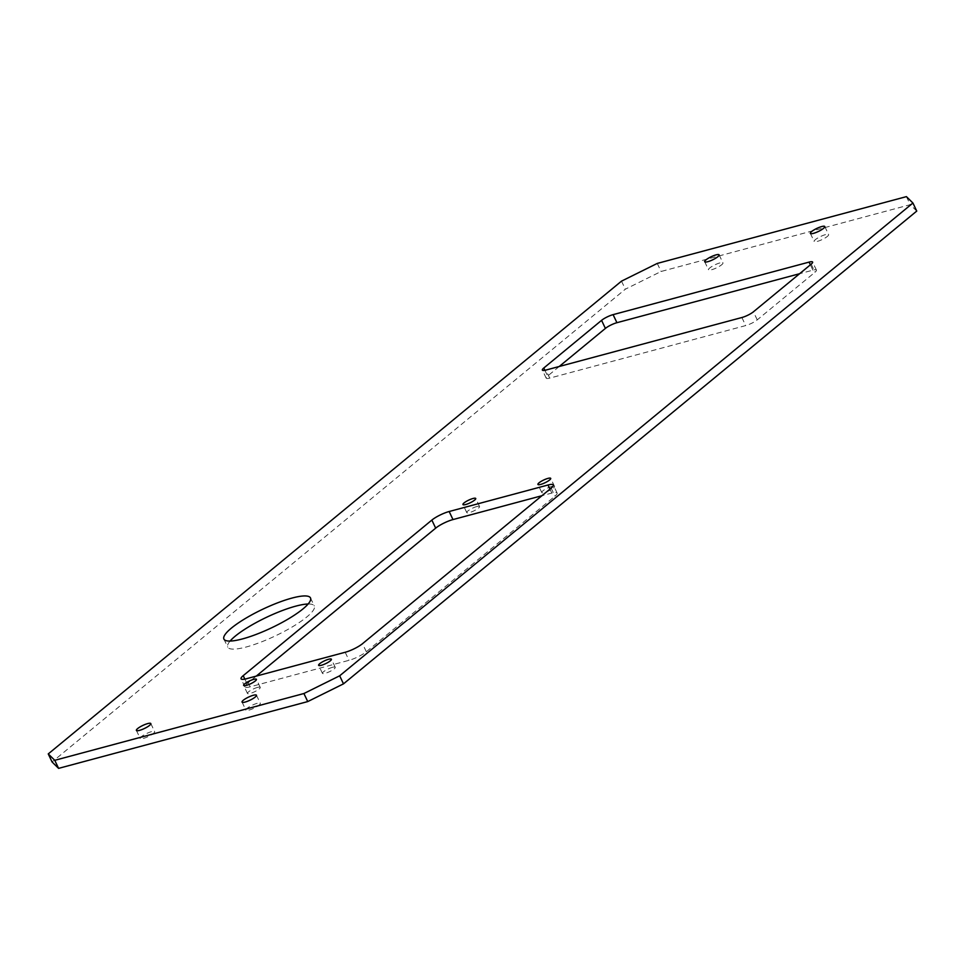 <?xml version="1.0" encoding="UTF-8"?>
<svg xmlns="http://www.w3.org/2000/svg" width="965" height="965" viewBox="0 0 965 965"><rect width="100%" height="100%" fill="white"/><g stroke="black" fill="none" stroke-linecap="round" stroke-linejoin="round"><path stroke-width="0.72" stroke-dasharray="4.83 3.62" d="M257.51 687.406A7.081 1.52 154.6 0 1 260.248 687.394A7.081 1.52 154.6 0 1 257.124 690.397A7.081 1.52 154.6 0 1 250.2 693.437A7.081 1.52 154.6 0 1 247.462 693.461A7.081 1.52 154.6 0 1 250.586 690.445A7.081 1.52 154.6 0 1 257.51 687.406M551.799 486.444A7.081 1.52 154.6 0 1 554.537 486.42A7.081 1.52 154.6 0 1 551.413 489.436A7.081 1.52 154.6 0 1 544.489 492.476A7.081 1.52 154.6 0 1 541.751 492.488A7.081 1.52 154.6 0 1 544.875 489.484A7.081 1.52 154.6 0 1 551.799 486.444M476.819 506.541A7.081 1.52 154.6 0 1 479.557 506.529A7.081 1.52 154.6 0 1 476.433 509.532A7.081 1.52 154.6 0 1 469.509 512.572A7.081 1.52 154.6 0 1 466.77 512.596A7.081 1.52 154.6 0 1 469.895 509.58A7.081 1.52 154.6 0 1 476.819 506.541M332.491 667.31A7.081 1.52 154.6 0 1 335.229 667.285A7.081 1.52 154.6 0 1 332.105 670.301A7.081 1.52 154.6 0 1 325.181 673.341A7.081 1.52 154.6 0 1 322.443 673.353A7.081 1.52 154.6 0 1 325.567 670.349A7.081 1.52 154.6 0 1 332.491 667.31M817.271 241.419A7.985 1.713 -25.4 0 0 825.087 237.993A7.985 1.713 -25.4 0 0 828.609 234.591A7.985 1.713 -25.4 0 0 825.521 234.616A7.985 1.713 -25.4 0 0 817.705 238.041A7.985 1.713 -25.4 0 0 814.183 241.443A7.985 1.713 -25.4 0 0 817.271 241.419M711.615 269.742A7.985 1.713 -25.4 0 0 719.432 266.316A7.985 1.713 -25.4 0 0 722.954 262.914A7.985 1.713 -25.4 0 0 719.866 262.938A7.985 1.713 -25.4 0 0 712.049 266.376A7.985 1.713 -25.4 0 0 708.527 269.766A7.985 1.713 -25.4 0 0 711.615 269.742M230.092 641.062A47.924 10.289 -25.4 0 0 227.728 647.117A47.924 10.289 -25.4 0 0 246.268 646.984A47.924 10.289 -25.4 0 0 293.155 626.394A47.924 10.289 -25.4 0 0 314.325 605.996A47.924 10.289 -25.4 0 0 308.137 604.006M248.958 710.119A7.985 1.713 -25.4 0 0 256.774 706.682A7.985 1.713 -25.4 0 0 260.309 703.28A7.985 1.713 -25.4 0 0 257.209 703.304A7.985 1.713 -25.4 0 0 249.404 706.742A7.985 1.713 -25.4 0 0 245.87 710.131A7.985 1.713 -25.4 0 0 248.958 710.119M143.303 738.442A7.985 1.713 -25.4 0 0 151.119 735.004A7.985 1.713 -25.4 0 0 154.641 731.615A7.985 1.713 -25.4 0 0 151.553 731.639A7.985 1.713 -25.4 0 0 143.737 735.065A7.985 1.713 -25.4 0 0 140.214 738.466A7.985 1.713 -25.4 0 0 143.303 738.442M559.218 366.495L547.625 376.06A9.131 1.966 -25.4 0 0 546.19 378.147A9.131 1.966 -25.4 0 0 549.724 378.123L745.704 325.579A9.131 1.966 -25.4 0 0 757.236 319.861L815.015 272.214A9.131 1.966 -25.4 0 0 816.438 270.128A9.131 1.966 -25.4 0 0 812.904 270.152L799.587 273.722M916.75 211.082L910.236 204.689L661.085 271.479L625.332 289.198L52.074 761.976M256.268 676.103L247.028 683.727A13.691 2.943 -25.4 0 0 244.881 686.851A13.691 2.943 -25.4 0 0 250.176 686.815L349.016 660.313A13.691 2.943 -25.4 0 0 366.326 651.737L554.971 496.155A13.691 2.943 -25.4 0 0 557.119 493.031A13.691 2.943 -25.4 0 0 551.823 493.067L541.908 495.721M906.412 196.631L910.236 204.689M657.262 263.421L661.085 271.479M621.508 281.141L625.332 289.198M741.88 317.521L745.704 325.579M549.724 378.123L545.901 370.065M811.191 264.157L815.015 272.214M757.236 319.861L753.412 311.816M812.904 270.152L810.383 264.832M544.887 370.307L547.625 376.06M345.193 652.268L349.016 660.313M250.176 686.815L246.352 678.757M551.148 488.109L554.971 496.155M366.326 651.737L362.502 643.691M551.823 493.067L549.941 489.098M244.845 679.119L247.028 683.727M260.248 687.394L256.425 679.336M554.537 486.42L550.713 478.375M479.557 506.529L475.733 498.471M335.229 667.285L331.405 659.24M824.786 226.534L828.609 234.591M719.13 254.869L722.954 262.914M310.501 597.95L314.325 605.996M256.473 695.234L260.309 703.28M150.817 723.557L154.641 731.615M136.391 730.409L140.214 738.466M242.046 702.086L245.87 710.131M223.904 639.059L227.728 647.117M704.691 261.72L708.527 269.766M810.359 233.385L814.183 241.443M322.443 673.353L318.619 665.307M466.77 512.596L462.947 504.538M541.751 492.488L537.927 484.442M247.462 693.461L243.638 685.403M557.119 493.031L553.295 484.973M244.881 686.851L241.057 678.805M816.438 270.128L812.614 262.07M546.19 378.147L542.366 370.09"/><path stroke-width="1.45" d="M246.377 685.391A7.081 1.52 -25.4 0 0 253.3 682.351A7.081 1.52 -25.4 0 0 256.425 679.336A7.081 1.52 -25.4 0 0 253.686 679.36A7.081 1.52 -25.4 0 0 246.763 682.4A7.081 1.52 -25.4 0 0 243.638 685.403A7.081 1.52 -25.4 0 0 246.377 685.391M540.665 484.418A7.081 1.52 -25.4 0 0 547.589 481.378A7.081 1.52 -25.4 0 0 550.713 478.375A7.081 1.52 -25.4 0 0 547.975 478.387A7.081 1.52 -25.4 0 0 541.051 481.426A7.081 1.52 -25.4 0 0 537.927 484.442A7.081 1.52 -25.4 0 0 540.665 484.418M465.685 504.526A7.081 1.52 -25.4 0 0 472.609 501.486A7.081 1.52 -25.4 0 0 475.733 498.471A7.081 1.52 -25.4 0 0 472.995 498.495A7.081 1.52 -25.4 0 0 466.071 501.535A7.081 1.52 -25.4 0 0 462.947 504.538A7.081 1.52 -25.4 0 0 465.685 504.526M321.357 665.283A7.081 1.52 -25.4 0 0 328.281 662.243A7.081 1.52 -25.4 0 0 331.405 659.24A7.081 1.52 -25.4 0 0 328.667 659.252A7.081 1.52 -25.4 0 0 321.743 662.292A7.081 1.52 -25.4 0 0 318.619 665.307A7.081 1.52 -25.4 0 0 321.357 665.283M813.447 233.361A7.985 1.713 -25.4 0 0 821.263 229.935A7.985 1.713 -25.4 0 0 824.786 226.534A7.985 1.713 -25.4 0 0 821.698 226.558A7.985 1.713 -25.4 0 0 813.881 229.996A7.985 1.713 -25.4 0 0 810.359 233.385A7.985 1.713 -25.4 0 0 813.447 233.361M707.791 261.696A7.985 1.713 -25.4 0 0 715.596 258.258A7.985 1.713 -25.4 0 0 719.13 254.869A7.985 1.713 -25.4 0 0 716.042 254.881A7.985 1.713 -25.4 0 0 708.226 258.318A7.985 1.713 -25.4 0 0 704.691 261.72A7.985 1.713 -25.4 0 0 707.791 261.696M308.137 604.006A47.924 10.289 -25.4 0 0 295.785 606.141A47.924 10.289 -25.4 0 0 230.092 641.062M242.444 638.926A47.924 10.289 -25.4 0 0 289.331 618.336A47.924 10.289 -25.4 0 0 310.501 597.95A47.924 10.289 -25.4 0 0 291.961 598.083A47.924 10.289 -25.4 0 0 245.062 618.674A47.924 10.289 -25.4 0 0 223.904 639.059A47.924 10.289 -25.4 0 0 242.444 638.926M245.134 702.062A7.985 1.713 -25.4 0 0 252.951 698.624A7.985 1.713 -25.4 0 0 256.473 695.234A7.985 1.713 -25.4 0 0 253.385 695.258A7.985 1.713 -25.4 0 0 245.568 698.684A7.985 1.713 -25.4 0 0 242.046 702.086A7.985 1.713 -25.4 0 0 245.134 702.062M139.479 730.384A7.985 1.713 -25.4 0 0 147.295 726.959A7.985 1.713 -25.4 0 0 150.817 723.557A7.985 1.713 -25.4 0 0 147.729 723.581A7.985 1.713 -25.4 0 0 139.913 727.007A7.985 1.713 -25.4 0 0 136.391 730.409A7.985 1.713 -25.4 0 0 139.479 730.384M54.764 760.311L303.915 693.521L339.668 675.802L912.926 203.024L906.412 196.631L657.262 263.421L621.508 281.141L48.25 753.918L54.764 760.311L58.588 768.369L307.739 701.579L343.492 683.859L916.75 211.082L912.926 203.024M605.393 328.414L601.569 320.356L543.802 368.003A9.131 1.966 154.6 0 0 542.366 370.09A9.131 1.966 154.6 0 0 545.901 370.065L741.88 317.521A9.131 1.966 154.6 0 0 753.412 311.816L811.191 264.157A9.131 1.966 154.6 0 0 812.614 262.07A9.131 1.966 154.6 0 0 809.08 262.106L613.101 314.638L616.924 322.696A9.131 1.966 -25.4 0 0 605.393 328.414L559.218 366.495M601.569 320.356A9.131 1.966 154.6 0 1 613.101 314.638M435.673 528.144L431.85 520.087L243.204 675.669A13.691 2.943 154.6 0 0 241.057 678.805A13.691 2.943 154.6 0 0 246.352 678.757L345.193 652.268A13.691 2.943 154.6 0 0 362.502 643.691L551.148 488.109A13.691 2.943 154.6 0 0 553.295 484.973A13.691 2.943 154.6 0 0 547.999 485.009L449.159 511.51L452.983 519.568A13.691 2.943 -25.4 0 0 435.673 528.144L256.268 676.103M431.85 520.087A13.691 2.943 154.6 0 1 449.159 511.51M799.587 273.722L616.924 322.696M48.25 753.918L52.074 761.976L58.588 768.369M541.908 495.721L452.983 519.568M303.915 693.521L307.739 701.579M339.668 675.802L343.492 683.859M810.383 264.832L809.08 262.106M543.802 368.003L544.887 370.307M549.941 489.098L547.999 485.009M243.204 675.669L244.845 679.119"/></g></svg>
